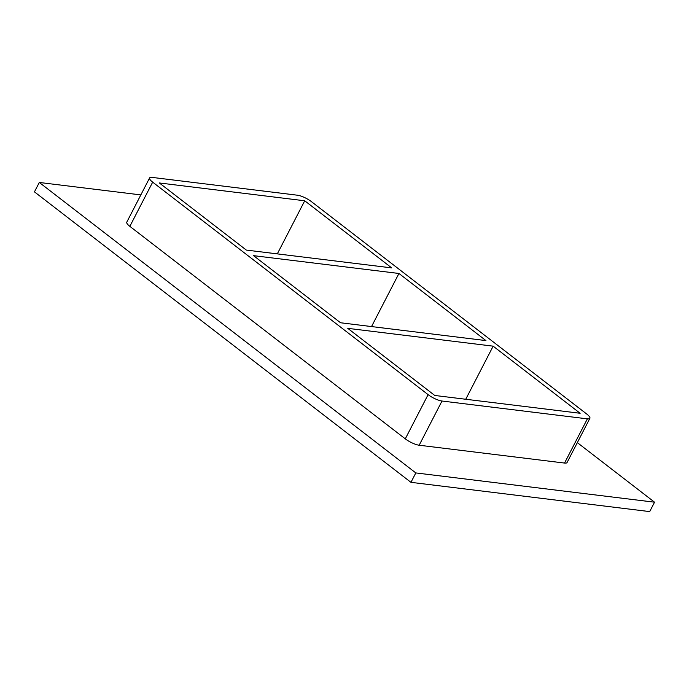 <?xml version="1.0" encoding="UTF-8"?>
<svg xmlns="http://www.w3.org/2000/svg" width="689" height="689" viewBox="0 0 689 689"><rect width="100%" height="100%" fill="white"/><g stroke="black" fill="none" stroke-linecap="round" stroke-linejoin="round"><path stroke-width="1.03" d="M485.934 340.59L340.555 322.771L253.561 255.653L398.94 273.473L485.934 340.59M493.152 346.162L580.147 413.279L434.768 395.46L347.773 328.343L493.152 346.162L465.747 399.258M398.94 273.473L371.535 326.569M391.714 267.9L246.335 250.081L159.34 182.964L304.719 200.783L391.714 267.9M277.314 253.879L304.719 200.783M140.84 194.909L39.307 182.464L415.811 472.93L654.55 502.195L577.339 442.631M564.549 463.06A10.964 2.851 27.3 0 0 567.073 462.517L589.887 418.309A10.964 2.851 -152.7 0 1 587.372 418.852L564.549 463.06L419.17 445.232L441.994 401.024A10.964 2.851 -152.7 0 1 428.102 394.642L405.287 438.85A10.964 2.851 27.3 0 0 419.17 445.232M129.851 226.354L152.674 182.146A10.964 2.851 -152.7 0 1 149.599 177.934L126.785 222.151A10.964 2.851 27.3 0 0 129.851 226.354L405.287 438.85M39.307 182.464L34.45 191.869L410.954 482.334L649.693 511.6L654.55 502.195M410.954 482.334L415.811 472.93M441.994 401.024L587.372 418.852M149.599 177.934A10.964 2.851 -152.7 0 1 152.123 177.4L297.502 195.22A10.964 2.851 -152.7 0 1 311.385 201.601L586.821 414.098A10.964 2.851 -152.7 0 1 589.887 418.309M152.674 182.146L428.102 394.642"/></g></svg>
